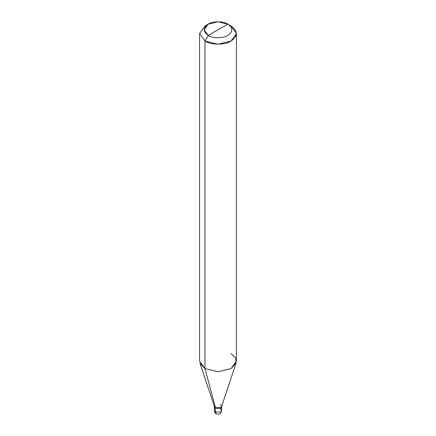 <?xml version="1.0" encoding="UTF-8"?>
<svg xmlns="http://www.w3.org/2000/svg" width="436" height="436" viewBox="0 0 436 436"><rect width="100%" height="100%" fill="white"/><g stroke="black" fill="none" stroke-linecap="round" stroke-linejoin="round"><path stroke-width="0.65" d="M221.684 410.516L221.684 406.941L220.605 408.445L215.395 408.445L220.605 408.445L221.684 406.941L221.684 405.998L220.605 407.502L215.395 407.502L204.969 368.594L204.969 41.066L218 44.183L231.031 41.066L236.432 33.545L231.031 26.018L227.772 24.138L218 21.8L208.228 24.138L204.179 29.779L208.228 35.425L227.772 24.138C233.047 27.899 233.047 31.659 227.772 35.425C223.374 38.466 212.626 38.466 208.228 35.425L204.969 41.066L199.568 33.545L204.969 26.018L199.568 33.545L204.969 41.066L204.969 368.594L218 371.712L231.031 368.594L236.099 363.084L221.619 406.401L220.605 407.502L215.395 407.502L215.395 408.445L214.403 406.472L215.395 408.445L215.395 407.502L214.381 406.401L199.901 363.084L204.969 368.594L215.395 407.502L214.316 405.998L214.316 410.516C214.861 412.62 215.477 413.682 216.158 413.704C217.956 414.102 220.256 415.612 221.684 410.516L220.605 412.02L215.395 412.02L215.395 408.445L214.316 406.941L215.395 408.445L220.605 408.445L221.597 406.472L220.605 408.445L215.395 408.445L215.395 412.02L216.158 413.704L214.316 410.516L215.395 412.02L220.605 412.02L221.684 410.516L220.605 409.012M236.432 33.545L236.432 361.068L231.031 368.594L218 371.712L204.969 368.594L199.568 361.068L199.568 33.545M208.228 35.425C202.953 31.659 202.953 27.899 208.228 24.138C212.626 21.092 223.374 21.092 227.772 24.138L208.228 35.425C212.626 38.466 223.374 38.466 227.772 35.425C233.047 31.659 233.047 27.899 227.772 24.138L231.031 26.018C238.061 31.032 238.061 36.052 231.031 41.066C225.167 45.126 210.833 45.126 204.969 41.066L208.228 35.425M221.684 405.998L220.605 404.494M236.099 363.084L235.516 357.765L231.031 353.547M204.969 26.018L208.228 24.138M231.031 26.018L227.772 24.138"/></g></svg>
